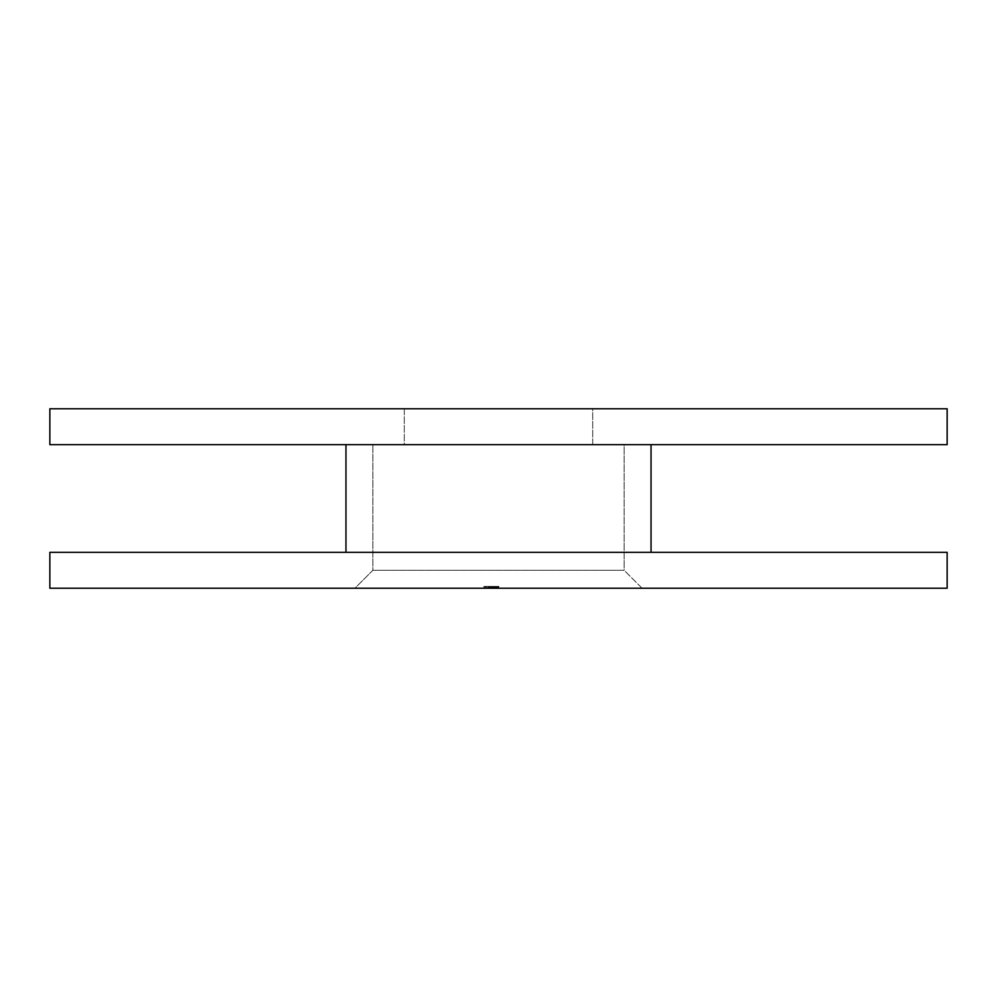 <?xml version="1.0" encoding="UTF-8"?>
<svg xmlns="http://www.w3.org/2000/svg" width="997" height="997" viewBox="0 0 997 997"><rect width="100%" height="100%" fill="white"/><g stroke="black" fill="none" stroke-linecap="round" stroke-linejoin="round"><path stroke-width="0.75" stroke-dasharray="4.99 3.74" d="M372.878 570.284L624.122 570.284L642.068 588.23L354.932 588.23L372.878 570.284L372.878 444.662L624.122 444.662L624.122 570.284L372.878 570.284L624.122 570.284L624.122 444.662L372.878 444.662L372.878 570.284L354.932 588.23L642.068 588.23L49.85 588.23L947.15 588.23L357.686 588.23L642.068 588.23L624.122 570.284L372.878 570.284M651.041 444.662L345.959 444.662L651.041 444.662M345.959 552.338L651.041 552.338L345.959 552.338M497.353 588.23L483.894 588.23L498.861 588.23L483.894 588.23L498.861 588.23L483.894 588.23L498.5 588.23L483.894 588.23L498.5 588.23L484.255 588.23L492.854 588.23L492.854 586.435L484.255 586.435L484.255 588.23L484.255 586.435L484.255 588.23L484.255 586.435L492.792 586.435L492.792 588.23L492.792 586.435L494.686 586.435L494.686 588.23L494.686 586.435L497.403 586.435L497.403 588.23L497.403 586.435L494.998 586.435L494.998 588.23L483.894 588.23L483.894 586.435L486.686 586.435L486.686 588.23L486.686 586.435L487.72 586.435L487.72 588.23L487.72 586.435L485.352 586.435L485.352 588.23L485.352 586.435L491.309 586.435L491.309 588.23L491.309 586.435L497.403 586.435L492.792 586.435L492.792 588.23L494.998 588.23L494.998 586.435L484.255 586.435L484.255 588.23L492.792 588.23L492.792 586.435L497.403 586.435L497.403 588.23L497.403 586.435L493.017 586.435L493.017 588.23L498.861 588.23L484.255 588.23L484.255 586.435L484.255 588.23L484.255 586.435L492.854 586.435L492.854 588.23L492.854 586.435L498.861 586.435L498.861 588.23L498.861 586.435L495.858 586.435L495.858 588.23L491.558 588.23L493.017 588.23L493.017 586.435L493.017 588.23L493.017 586.435L491.558 586.435L491.558 588.23L491.558 586.435L491.558 588.23L491.558 586.435L498.861 586.435L498.861 588.23L498.861 586.435L496.17 586.435L496.17 588.23L484.255 588.23L484.255 586.435L492.854 586.435L492.854 588.23L495.858 588.23L495.858 586.435L492.854 586.435L498.836 586.435L484.255 586.435L484.255 588.23L484.255 586.435L485.713 586.435L485.713 588.23L485.713 586.435L485.713 588.23L485.713 586.435L489.465 586.435L489.465 588.23L489.191 586.435L489.191 588.23L489.191 586.435L493.851 586.435L493.851 588.23L493.851 586.435L498.861 586.435L498.861 588.23L498.861 586.435L494.848 586.435L494.848 588.23L494.848 586.435L494.848 588.23L494.848 586.435L498.824 586.435L496.83 586.435L497.403 588.23L497.403 586.435L483.894 586.435L483.894 588.23L496.17 588.23L496.17 586.435L491.371 586.435L491.371 588.23L491.371 586.435L483.894 586.435L497.341 586.435L492.294 586.435L492.294 588.23L493.752 588.23L493.752 586.435L493.752 588.23L492.294 588.23L492.294 586.435L492.294 588.23L492.294 586.435L493.752 586.435L493.752 588.23L493.752 586.435L492.294 586.435L493.752 586.435L493.789 588.23L497.403 588.23L497.403 586.435L484.255 586.435L484.255 588.23L493.789 588.23L493.789 586.435L490.649 586.435L490.649 588.23L490.649 586.435L491.384 586.435L491.384 588.23L491.384 586.435L484.255 586.435L498.861 586.435L495.521 586.435L498.861 586.435L498.861 588.23L492.456 588.23L492.456 586.435L498.861 586.435L498.151 586.435L498.151 588.23L498.861 588.23L498.861 586.435L492.456 586.435L492.468 588.23L498.151 588.23L498.151 586.435L492.368 586.435L492.368 588.23L492.468 586.435L488.256 586.435L488.256 588.23L492.468 588.23L492.468 586.435L492.456 588.23L488.268 588.23L488.256 586.435L483.894 586.435L483.894 588.23L488.256 588.23L483.894 588.23L483.894 586.435L488.268 586.435L488.268 588.23L488.268 586.435L492.456 586.435L483.894 586.435L498.861 586.435L491.384 586.435L491.384 588.23L498.861 588.23L498.861 586.435L498.861 588.23L491.384 588.23L491.384 586.435L483.894 586.435L483.894 588.23L491.384 588.23L483.894 588.23L483.894 586.435L491.384 586.435L491.384 588.23L491.384 586.435L498.861 586.435L483.894 586.435L494.961 586.435L489.427 586.435L491.384 586.435L491.384 588.23L485.352 588.23L485.352 586.435L491.01 586.435L488.181 586.435L491.01 586.435L491.01 588.23L488.181 588.23L488.181 586.435L488.181 588.23L485.352 588.23L488.181 588.23L488.181 586.435L485.352 586.435L485.352 588.23L485.352 586.435L491.384 586.435L485.352 586.435L485.352 588.23L491.384 588.23L491.384 586.435L491.384 588.23L494.961 588.23L494.961 586.435L494.961 588.23L497.403 588.23L491.384 588.23L491.384 586.435L497.403 586.435L497.403 588.23L497.403 586.435L491.745 586.435L494.574 586.435L491.745 586.435L491.745 588.23L494.574 588.23L494.574 586.435L494.574 588.23L497.403 588.23L494.574 588.23L494.574 586.435L497.403 586.435L497.403 588.23L497.403 586.435L494.5 586.435L494.5 588.23L490.287 588.23L490.387 586.435L483.894 586.435L483.894 588.23L490.387 588.23L483.894 588.23L483.894 586.435L484.667 586.435L484.667 588.23L484.667 586.435L490.424 586.435L490.424 588.23L490.287 586.435L490.287 588.23L490.287 586.435L498.861 586.435L498.861 588.23L494.5 588.23L494.5 586.435L494.524 588.23L498.861 588.23L498.861 586.435L490.387 586.435L490.387 588.23L494.524 588.23L494.524 586.435L498.861 586.435L491.945 586.435L491.945 588.23L484.255 588.23L485.713 588.23L485.713 586.435L484.255 586.435L484.255 588.23L484.255 586.435L484.255 588.23L484.255 586.435L498.5 586.435L498.5 588.23L498.5 586.435L498.5 588.23L498.5 586.435L485.713 586.435L485.713 588.23L498.5 588.23L498.5 586.435L485.713 586.435L485.713 588.23L485.713 586.435L484.255 586.435L498.5 586.435L488.094 586.435L488.094 588.23L498.5 588.23L487.907 588.23L489.963 588.23L488.094 588.23L488.094 586.435L488.094 588.23L488.094 586.435L489.963 586.435L489.963 588.23L489.963 586.435L487.907 586.435L487.907 588.23L487.907 586.435L493.179 586.435L493.179 588.23L493.179 586.435L498.5 586.435L498.5 588.23L498.5 586.435L498.5 588.23L498.5 586.435L493.602 586.435L493.602 588.23L493.602 586.435L491.234 586.435L491.234 588.23L491.234 586.435L489.191 586.435L489.191 588.23L489.191 586.435L494.736 586.435L494.736 588.23L491.945 588.23L491.945 586.435L489.191 586.435L494.524 586.435L483.894 586.435L498.5 586.435L498.5 588.23L494.736 588.23L494.736 586.435L498.5 586.435L498.5 588.23L498.5 586.435L491.945 586.435L491.945 588.23L498.5 588.23L498.5 586.435L487.907 586.435L498.5 586.435L488.094 586.435L488.094 588.23L498.5 588.23L487.907 588.23L489.963 588.23L488.094 588.23L488.094 586.435L488.094 588.23L488.094 586.435L489.963 586.435L489.963 588.23L489.963 586.435L487.907 586.435L487.907 588.23L487.907 586.435L493.179 586.435L493.179 588.23L493.179 586.435L498.5 586.435L498.5 588.23L498.5 586.435L498.5 588.23L498.5 586.435L493.602 586.435L493.602 588.23L493.602 586.435L491.234 586.435L491.234 588.23L491.234 586.435L489.191 586.435L489.191 588.23L489.191 586.435L494.736 586.435L494.736 588.23L491.945 588.23L491.945 586.435L489.191 586.435L498.5 586.435L498.5 588.23L494.736 588.23L494.736 586.435L498.5 586.435L498.5 588.23L498.5 586.435L493.328 586.435L498.662 586.435L498.687 588.23L488.094 588.23L488.094 586.435L498.5 586.435L487.907 586.435L489.963 586.435L488.094 586.435L488.094 588.23L488.094 586.435L498.5 586.435L498.5 588.23L498.5 586.435L498.5 588.23L498.5 586.435L496.705 586.435L496.705 588.23L496.705 586.435L498.687 586.435L493.266 586.435L493.266 588.23L498.687 588.23L498.687 586.435L488.094 586.435L488.094 588.23L493.266 588.23L493.266 586.435L487.907 586.435L487.907 588.23L487.907 586.435L490.013 586.435L490.013 588.23L490.013 586.435L487.907 586.435L493.802 586.435L489.191 586.435L493.316 586.435L489.191 586.435L489.191 588.23L493.316 588.23L493.316 586.435L493.316 588.23L497.403 588.23L493.278 588.23L493.278 586.435L497.403 586.435L497.403 588.23L497.403 586.435L493.316 586.435L494.138 586.435L494.126 588.23L489.191 588.23L489.191 586.435L493.278 586.435L493.278 588.23L498.5 588.23L498.5 586.435L488.094 586.435L488.094 588.23L498.5 588.23L487.907 588.23L489.901 588.23L488.094 588.23L488.094 586.435L488.094 588.23L488.094 586.435L489.901 586.435L489.901 588.23L489.901 586.435L488.43 586.435L488.43 588.23L487.907 586.435L487.907 588.23L487.907 586.435L490.424 586.435L490.424 588.23L487.907 588.23L490.424 588.23L490.424 586.435L487.907 586.435L487.907 588.23L487.907 586.435L492.867 586.435L492.867 588.23L492.867 586.435L498.5 586.435L498.5 588.23L498.5 586.435L498.5 588.23L498.5 586.435L492.854 586.435L492.854 588.23L492.854 586.435L489.191 586.435L489.191 588.23L489.191 586.435L494.45 586.435L494.45 588.23L489.191 588.23L498.5 588.23L494.45 588.23L494.45 586.435L498.5 586.435L498.5 588.23L498.5 586.435L498.5 588.23L498.5 586.435L493.203 586.435L493.203 588.23L493.203 586.435L489.191 586.435L489.191 588.23L489.191 586.435L498.5 586.435L498.5 588.23L494.126 588.23L494.126 586.435L489.191 586.435L498.5 586.435L498.5 588.23L498.5 586.435L493.827 586.435L498.662 586.435L498.687 588.23L483.894 588.23L483.894 586.435L483.894 588.23L483.894 586.435L498.5 586.435L488.181 586.435L488.181 588.23L491.01 588.23L491.01 586.435L498.5 586.435L487.907 586.435L498.5 586.435L498.5 588.23L498.5 586.435L498.5 588.23L498.5 586.435L496.705 586.435L496.705 588.23L496.705 586.435L498.687 586.435L493.266 586.435L493.266 588.23L498.687 588.23L498.687 586.435L483.894 586.435L483.894 588.23L493.266 588.23L493.266 586.435L487.907 586.435L487.907 588.23L487.907 586.435L490.1 586.435L490.1 588.23L490.1 586.435L483.894 586.435L493.802 586.435L489.191 586.435L493.316 586.435L489.191 586.435L489.191 588.23L493.316 588.23L493.316 586.435L493.316 588.23L497.403 588.23L493.278 588.23L493.278 586.435L497.403 586.435L497.403 588.23L497.403 586.435L495.21 586.435L495.21 588.23L497.403 588.23L487.907 588.23L498.687 588.23L495.21 588.23L495.21 586.435L495.808 588.23L495.808 586.435L498.687 586.435L498.687 588.23L498.687 586.435L493.328 586.435L493.328 588.23L493.328 586.435L489.851 586.435L489.851 588.23L489.851 586.435L487.907 586.435L487.907 588.23L487.907 586.435L489.951 586.435L489.951 588.23L489.951 586.435L493.565 586.435L493.565 588.23L493.565 586.435L493.565 588.23L493.565 586.435L497.403 586.435L497.403 588.23L491.384 588.23L492.281 588.23L491.633 586.435L497.129 586.435L487.907 586.435L493.278 586.435L493.278 588.23L489.191 588.23L489.191 586.435L492.294 586.435L492.294 588.23L490.163 588.23L490.163 586.435L492.294 586.435L492.294 588.23L492.294 586.435L489.191 586.435L490.163 586.435L490.163 588.23L489.191 588.23L489.191 586.435L489.191 588.23L494.088 588.23L489.191 588.23L492.506 588.23L491.783 588.23L491.745 586.435L494.574 586.435L494.574 588.23L491.745 588.23L497.353 588.23M624.122 444.662L372.878 444.662L624.122 444.662M49.85 552.338L947.15 552.338L49.85 552.338M651.041 552.338L348.888 552.338L651.041 552.338M483.894 588.23L498.5 588.23L498.5 586.435L483.894 586.435L483.894 588.23L483.894 586.435L483.894 588.23L483.894 586.435L498.5 586.435L498.5 588.23L483.894 588.23M498.5 588.23L498.5 586.435L498.5 588.23L498.5 586.435L483.894 586.435L498.687 586.435L484.255 586.435L484.255 588.23L498.5 588.23L484.255 588.23L484.255 586.435L484.255 588.23L484.255 586.435L485.713 586.435L485.713 588.23L485.713 586.435L485.713 588.23L485.713 586.435L490.1 586.435L490.1 588.23L490.1 586.435L490.1 588.23L490.1 586.435L491.558 586.435L491.558 588.23L491.558 586.435L491.558 588.23L491.558 586.435L498.5 586.435L498.5 588.23M484.255 586.435L498.5 586.435L484.255 586.435M488.181 588.23L485.352 588.23L488.181 588.23M485.352 588.23L491.384 588.23L485.352 588.23M494.574 588.23L496.618 588.23L494.574 588.23M493.316 588.23L489.191 588.23L493.316 588.23M492.294 588.23L489.191 588.23L492.294 588.23M592.717 444.662L404.284 444.662L404.284 408.77L592.717 408.77L592.717 444.662L49.85 444.662L592.717 444.662L592.717 408.77L404.284 408.77L947.15 408.77L49.85 408.77L590.909 408.77L404.284 408.77L404.284 444.662L592.717 444.662"/><path stroke-width="1.5" d="M49.85 552.338L49.85 588.23L947.15 588.23L947.15 552.338L49.85 552.338L947.15 552.338L947.15 588.23L49.85 588.23L49.85 552.338M345.959 444.662L345.959 552.338L345.959 444.662M651.041 552.338L651.041 444.662L651.041 552.338M49.85 408.77L49.85 444.662L947.15 444.662L947.15 408.77L49.85 408.77L947.15 408.77L947.15 444.662L49.85 444.662L49.85 408.77"/></g></svg>
